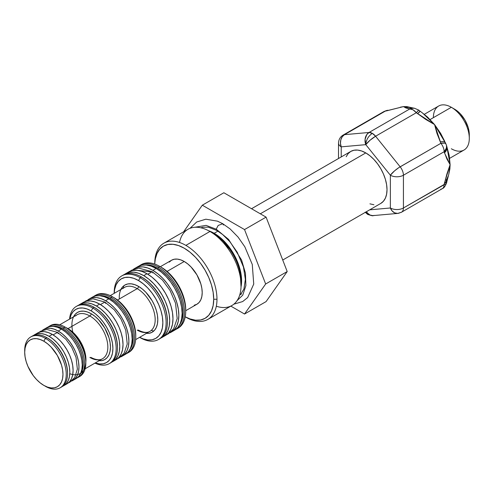 <?xml version="1.0" encoding="UTF-8"?>
<svg xmlns="http://www.w3.org/2000/svg" width="494" height="494" viewBox="0 0 494 494"><rect width="100%" height="100%" fill="white"/><g stroke="black" fill="none" stroke-linecap="round" stroke-linejoin="round"><path stroke-width="0.74" d="M216.211 229.185L216.86 230.488L216.211 229.185L206.047 225.369L194.692 227.289L206.047 225.369L216.211 229.185L228.599 239.436L241.572 260.011L245.444 273.12L245.895 285.575L242.758 295.128L237.058 300.661L242.758 295.128L245.895 285.575L245.444 273.12L241.572 260.011L228.599 239.436L216.211 229.185L218.181 225.449L222.769 223.72L218.181 225.449L216.211 229.185M233.829 304.187L242.659 301.562L247.648 297.573L253.737 284.062L252.267 264.444L244.82 246.778L238.077 237.089L230.167 228.988L222.769 223.72L223.424 225.023M138.147 270.434L150.534 271.774M152.893 272.997L152.276 271.737L147.768 274.195L152.276 271.737L138.691 268.106L131.707 270.175L130.089 271.231M123.642 285.915L123.414 288.027M105.549 303.347L104.932 302.087L100.418 304.551L104.932 302.087L92.952 298.79L86.203 300.716L84.585 301.778M58.199 333.666L57.582 332.4L53.074 334.864L57.582 332.4L46.837 329.455L40.669 331.215L39.057 332.289M374.248 215.403L372.84 215.631L370.012 215.026L367.536 213.112L366.505 211.667A9.238 7.287 84.9 0 0 373.143 215.612C373.279 216.063 371.463 215.662 367.703 214.408L365.998 211.957A9.238 5.335 120 0 0 367.703 214.408L365.122 212.198M400.294 107.204L403.462 106.611L409.785 108.958L369.055 132.472L344.485 134.664L385.215 111.15L403.462 106.611L405.833 107.945L409.785 108.958L369.055 132.472A9.238 5.335 60 0 1 372.322 133.349L369.055 132.472L366.807 134.553L365.078 139.345L365.788 144.656C366.178 139.851 368.357 136.085 372.322 133.349A9.238 5.335 60 0 1 375.588 136.239L416.312 112.725L425.865 119.505L434.566 124.568L436.937 133.281L440.889 143.297L400.159 166.811L375.588 136.239L416.312 112.725L434.566 124.568L440.623 133.343L444.754 141.389M449.67 158.321L464.039 150.022A25.398 14.666 -120 0 0 467.935 129.669A25.398 14.666 -120 0 0 451.343 107.291L430.113 119.548L451.343 107.291A25.398 14.666 60 0 1 469.3 138.394A25.398 14.666 60 0 1 451.343 148.762M454.604 109.174L451.343 107.291L457.475 111.156L460.229 113.713L464.996 120.141L468.182 127.489L469.3 134.627A20.779 11.998 -120 0 0 454.604 109.174L451.343 107.291A25.398 14.666 -120 0 0 438.641 106.031L424.272 114.33M85.826 363.034L85.826 361.151A27.059 15.623 -120 0 0 66.69 328.01L65.06 327.065A29.368 16.957 60 0 1 85.826 363.034A29.368 16.957 60 0 1 79.077 376.829A29.368 16.957 -120 0 0 79.744 376.477A29.368 16.957 -120 0 0 84.246 352.944A29.368 16.957 -120 0 0 65.06 327.065L63.751 327.818A29.368 16.957 60 0 1 82.936 353.698A29.368 16.957 60 0 1 78.435 377.237A29.368 16.957 60 0 1 77.249 377.817A29.368 16.957 -120 0 0 83.233 354.741A29.368 16.957 -120 0 0 63.751 327.818L63.102 328.948A28.448 16.426 60 0 1 80.664 351.006A28.448 16.426 60 0 1 80.213 374.261M51.926 326.411L55.402 326.275L59.175 327.133L63.102 328.948L63.751 327.818L65.06 327.065L66.69 328.01A27.059 15.623 -120 0 1 85.74 358.996A27.059 15.623 -120 0 1 70.321 373.89M46.782 327.683L49.931 326.522L53.519 326.373L57.415 327.263L61.466 329.14L65.517 331.937L69.413 335.556L73.007 339.841L76.15 344.639L78.731 349.764L80.652 355.019L81.837 360.2L82.232 365.109L81.837 369.555L80.652 373.371L78.731 376.409L76.15 378.552A29.368 16.957 -120 0 0 80.652 355.019A29.368 16.957 -120 0 0 61.466 329.14L58.199 331.023A29.368 16.957 60 0 1 77.385 356.903A29.368 16.957 60 0 1 72.884 380.442A29.368 16.957 60 0 1 71.469 381.115L75.471 378.293L77.385 375.261L78.571 371.445L78.966 366.993L78.571 362.083L77.385 356.903L75.471 351.654L72.884 346.529L69.74 341.725L66.147 337.439L62.25 333.827L58.199 331.023L61.466 329.14A29.368 16.957 -120 0 0 46.782 327.683L43.515 329.572L46.664 328.405L50.252 328.263L54.149 329.146L58.199 331.023A29.368 16.957 60 0 0 43.515 329.572L42.225 330.461A29.368 16.957 60 0 1 43.515 329.572M37.637 332.962L40.786 331.795L44.38 331.653L48.27 332.542L52.327 334.419L56.378 337.217L60.274 340.829L63.862 345.121L67.011 349.919L69.592 355.044L71.513 360.299L72.692 365.48L73.093 370.389L72.692 374.835L71.513 378.651L69.592 381.689L67.011 383.832A29.368 16.957 -120 0 0 71.513 360.299A29.368 16.957 -120 0 0 52.327 334.419L49.06 336.303A29.368 16.957 60 0 1 68.246 362.182A29.368 16.957 60 0 1 63.745 385.715A29.368 16.957 60 0 1 62.559 386.302L66.326 383.572L68.246 380.534L69.426 376.718L69.827 372.272L69.426 367.363L68.246 362.182L66.326 356.927L63.745 351.802L60.595 347.004L57.008 342.719L53.111 339.1L49.06 336.303L52.327 334.419A29.368 16.957 -120 0 0 37.643 332.962L34.376 334.846L37.519 333.685L41.113 333.543L45.01 334.426L49.06 336.303A29.368 16.957 60 0 0 34.376 334.846L33.277 335.587A29.368 16.957 60 0 1 34.376 334.846M67.542 373.594L67.542 372.84A28.448 16.426 -120 0 0 47.424 338.001L46.776 337.624A29.368 16.957 60 0 1 67.542 373.594A29.368 16.957 60 0 1 60.793 387.389A29.368 16.957 -120 0 0 61.46 387.037A29.368 16.957 -120 0 0 65.961 363.504A29.368 16.957 -120 0 0 46.776 337.624L45.467 338.378A29.368 16.957 60 0 1 64.652 364.257A29.368 16.957 60 0 1 60.151 387.79A29.368 16.957 60 0 1 45.467 386.339A29.368 16.957 -120 0 0 66.233 374.347A29.368 16.957 -120 0 0 45.467 338.378L43.836 341.206A27.059 15.623 60 0 1 62.966 374.347A27.059 15.623 60 0 1 43.836 385.394L40.1 382.813L36.513 379.485L33.203 375.533L27.923 366.387L26.157 361.546L25.071 356.773L24.7 352.253L25.071 348.153L26.157 344.639L27.923 341.836L30.307 339.866L33.203 338.791L36.513 338.656L40.1 339.471L43.836 341.206L47.566 343.787L51.16 347.115L57.366 355.489L61.515 365.047L62.602 369.821L62.966 374.347L62.602 378.447L61.515 381.961L59.743 384.758L57.366 386.734L54.464 387.809L51.16 387.938L47.566 387.123L43.836 385.394A27.059 15.623 60 0 1 24.7 352.253A27.059 15.623 60 0 1 43.836 341.206L45.467 338.378A29.368 16.957 -120 0 0 24.7 350.37L24.7 352.253M47.424 338.001L46.776 337.624A29.368 16.957 -120 0 0 32.091 336.167L30.782 336.92A29.368 16.957 60 0 1 45.467 338.378L46.776 337.624L51.351 340.712L55.124 344.213L58.601 348.363L61.651 353.012L64.152 357.977L66.011 363.065L67.153 368.086L67.542 372.84M194.216 305.236L196.939 304.23A25.398 14.666 -120 0 0 200.836 283.877A25.398 14.666 -120 0 0 184.243 261.499L167.077 271.41L184.243 261.499L180.736 259.875L177.371 259.109L174.265 259.233L171.542 260.239L169.306 262.092M185.713 311.362L185.713 309.479A34.401 19.865 -120 0 0 161.384 267.34L159.753 266.402A36.71 21.193 60 0 1 185.713 311.362A36.71 21.193 60 0 1 177.445 328.522A36.71 21.193 -120 0 0 178.106 328.17A36.71 21.193 -120 0 0 183.737 298.753A36.71 21.193 -120 0 0 159.753 266.402L158.444 267.155A36.71 21.193 60 0 1 182.428 299.506A36.71 21.193 60 0 1 176.803 328.924A36.71 21.193 60 0 1 175.623 329.517A36.71 21.193 -120 0 0 182.724 300.543A36.71 21.193 -120 0 0 158.444 267.155L157.79 268.285A35.79 20.662 60 0 1 179.822 295.85A35.79 20.662 60 0 1 179.47 325.095L181.174 322.187L182.613 317.537L183.101 312.115L182.613 306.132L181.174 299.821L178.834 293.417L175.685 287.175L171.85 281.327L167.478 276.103L162.73 271.694L157.79 268.285L158.444 267.155A36.71 21.193 -120 0 0 138.987 266.056A36.71 21.193 60 0 1 140.092 265.334A36.71 21.193 60 0 1 158.444 267.155L159.753 266.402A36.71 21.193 -120 0 0 141.395 264.58L140.092 265.334M161.384 267.34L166.132 270.619L170.696 274.855L174.901 279.882L178.587 285.501L181.613 291.503L183.861 297.66L185.244 303.73L185.713 309.479M172.814 331.06A36.71 21.193 -120 0 0 174.518 330.239A36.71 21.193 -120 0 0 180.143 300.821A36.71 21.193 -120 0 0 156.16 268.477L152.893 270.36A36.71 21.193 60 0 1 176.877 302.711A36.71 21.193 60 0 1 171.251 332.129A36.71 21.193 60 0 1 169.825 332.833L174.481 329.449L176.877 325.651L178.353 320.884L178.853 315.32L178.353 309.182L176.877 302.711L174.481 296.141L171.251 289.737L167.318 283.735L162.829 278.375L157.957 273.861L152.893 270.36L156.16 268.477A36.71 21.193 -120 0 0 137.807 266.655L134.541 268.538L138.474 267.081L142.964 266.902L147.83 268.014L152.893 270.36A36.71 21.193 60 0 0 134.541 268.538L133.213 269.428A36.71 21.193 60 0 1 134.541 268.538M153.745 331.054A30.245 17.463 60 0 1 151.294 330.393M163.668 336.334A36.71 21.193 -120 0 0 165.373 335.519A36.71 21.193 -120 0 0 170.998 306.101A36.71 21.193 -120 0 0 147.014 273.75L143.754 275.64A36.71 21.193 60 0 1 167.738 307.99A36.71 21.193 60 0 1 162.106 337.408A36.71 21.193 60 0 1 160.927 338.001M167.423 321.921L167.423 321.168A35.79 20.662 -120 0 0 142.118 277.332L141.469 276.955A36.71 21.193 60 0 1 167.423 321.921A36.71 21.193 60 0 1 159.154 339.082A36.71 21.193 -120 0 0 159.821 338.723A36.71 21.193 -120 0 0 165.447 309.306A36.71 21.193 -120 0 0 141.469 276.955L140.16 277.708A36.71 21.193 60 0 1 164.144 310.059A36.71 21.193 60 0 1 158.518 339.477A36.71 21.193 60 0 1 140.16 337.661A36.71 21.193 -120 0 0 166.12 322.675A36.71 21.193 -120 0 0 140.16 277.708L138.53 280.536A34.401 19.865 60 0 1 162.847 322.039A34.401 19.865 60 0 1 139.623 337.322L143.272 338.921L147.836 339.952L152.041 339.786L155.727 338.421L158.753 335.914L161.001 332.351L162.384 327.886L162.853 322.675L162.384 316.926L161.001 310.856L158.753 304.699L155.727 298.697L152.041 293.078L147.836 288.051L143.272 283.822L138.53 280.536L140.16 277.708A36.71 21.193 -120 0 0 114.2 292.701L114.2 293.343A36.71 21.193 60 0 1 121.802 275.893A36.71 21.193 60 0 1 140.16 277.708L141.469 276.955A36.71 21.193 -120 0 0 123.111 275.139L121.802 275.893M142.118 277.332L147.058 280.746L151.806 285.149L156.178 290.373L160.013 296.221L163.162 302.47L165.496 308.874L166.941 315.184L167.423 321.168M139.598 337.334L140.16 337.661L139.598 337.334M119.276 298.277A27.244 15.728 60 0 1 138.53 286.384A1.846 1.068 -60 0 1 137.221 288.644A25.398 14.666 -120 0 0 122.932 288.57M135.652 339.613L149.923 331.375A25.398 14.666 -120 0 0 153.813 311.029A25.398 14.666 -120 0 0 137.221 288.644L117.51 300.025L137.221 288.644A25.398 14.666 -120 0 0 124.525 287.385L110.255 295.622M135.751 337.192L135.751 335.303A30.708 17.728 -120 0 0 114.04 297.697L112.404 296.752A33.018 19.062 60 0 1 135.751 337.192A33.018 19.062 60 0 1 128.249 352.66A33.018 19.062 -120 0 0 128.915 352.302A33.018 19.062 -120 0 0 133.973 325.849A33.018 19.062 -120 0 0 112.404 296.752L111.101 297.505A33.018 19.062 60 0 1 132.67 326.602A33.018 19.062 60 0 1 127.606 353.056A33.018 19.062 60 0 1 126.427 353.648A33.018 19.062 -120 0 0 132.966 327.639A33.018 19.062 -120 0 0 111.101 297.505L110.446 298.635A32.091 18.531 60 0 1 130.231 323.428A32.091 18.531 60 0 1 129.829 349.659L131.41 346.973L132.701 342.805L133.139 337.945L132.701 332.579L131.41 326.917L129.317 321.174L126.495 315.573L123.055 310.331L119.128 305.644L114.874 301.698L110.446 298.635L111.101 297.505A33.018 19.062 -120 0 0 93.49 296.598A33.018 19.062 60 0 1 94.589 295.869A33.018 19.062 60 0 1 111.101 297.505L112.404 296.752A33.018 19.062 -120 0 0 95.898 295.116L94.589 295.869M114.04 297.697L118.276 300.624L122.345 304.403L126.1 308.886L129.391 313.9L132.096 319.26L134.096 324.756L135.337 330.171L135.751 335.303M92.304 297.19L95.842 295.881L99.881 295.721L104.259 296.715L108.816 298.827L113.367 301.97L117.745 306.033L121.783 310.856L125.322 316.253L128.224 322.014L130.385 327.917L131.713 333.746L132.157 339.261L131.713 344.262L130.385 348.554L128.224 351.969L125.322 354.377A33.018 19.062 -120 0 0 130.385 327.923A33.018 19.062 -120 0 0 108.816 298.827L105.549 300.71A33.018 19.062 60 0 1 127.119 329.807A33.018 19.062 60 0 1 122.055 356.26A33.018 19.062 60 0 1 120.635 356.952L124.957 353.852L127.119 350.437L128.446 346.146L128.897 341.15L128.446 335.63L127.119 329.807L124.957 323.897L122.055 318.136L118.517 312.745L114.485 307.923L110.1 303.859L105.549 300.71L108.816 298.827A33.018 19.062 -120 0 0 92.304 297.19L89.037 299.074L92.576 297.765L96.614 297.604L100.992 298.598L105.549 300.71A33.018 19.062 60 0 0 89.037 299.074L87.728 299.963A33.018 19.062 60 0 1 89.037 299.074M83.165 302.47L86.697 301.161L90.735 301L95.114 301.995L99.671 304.106L104.228 307.249L108.606 311.313L112.644 316.135L116.176 321.532L119.085 327.294L121.24 333.197L122.568 339.026L123.018 344.54L122.568 349.542L121.24 353.834L119.085 357.248L116.176 359.657A33.018 19.062 -120 0 0 121.24 333.197A33.018 19.062 -120 0 0 99.671 304.106L96.404 305.99A33.018 19.062 60 0 1 117.973 335.086A33.018 19.062 60 0 1 112.916 361.54A33.018 19.062 60 0 1 111.73 362.133L115.818 359.132L117.973 355.717L119.301 351.425L119.752 346.424L119.301 340.909L117.973 335.086L115.818 329.177L112.916 323.416L109.378 318.019L105.339 313.202L100.961 309.139L96.404 305.99L99.671 304.106A33.018 19.062 -120 0 0 83.165 302.47L79.898 304.353L83.437 303.044L87.469 302.884L91.853 303.878L96.404 305.99A33.018 19.062 60 0 0 79.898 304.353L78.793 305.082A33.018 19.062 60 0 1 79.898 304.353M117.467 347.745L117.467 346.992A32.091 18.531 -120 0 0 94.774 307.688L94.119 307.311A33.018 19.062 60 0 1 117.467 347.745A33.018 19.062 60 0 1 109.964 363.214A33.018 19.062 -120 0 0 110.631 362.862A33.018 19.062 -120 0 0 115.689 336.402A33.018 19.062 -120 0 0 94.119 307.311L92.816 308.065A33.018 19.062 60 0 1 114.386 337.155A33.018 19.062 60 0 1 109.322 363.615A33.018 19.062 60 0 1 94.965 363.109A33.018 19.062 -120 0 0 116.133 347.245A33.018 19.062 -120 0 0 92.816 308.065L91.18 310.893A30.708 17.728 60 0 1 112.799 346.084A30.708 17.728 60 0 1 95.249 362.942L99.492 363.924L103.246 363.775L106.537 362.559L109.236 360.317L111.243 357.143L112.478 353.148L112.898 348.498L112.478 343.367L111.243 337.952L109.236 332.456L106.537 327.096L103.246 322.082L99.492 317.599L95.416 313.82L91.18 310.893L92.816 308.065A33.018 19.062 -120 0 0 69.568 319.118A33.018 19.062 60 0 1 76.304 306.428A33.018 19.062 60 0 1 92.816 308.065L94.119 307.311A33.018 19.062 -120 0 0 77.614 305.675L76.304 306.428M94.774 307.688L99.201 310.745L103.456 314.697L107.383 319.383L110.823 324.626L113.645 330.227L115.738 335.969L117.029 341.626L117.467 346.992M72.84 332.184A27.244 15.728 60 0 1 91.18 313.721A1.846 1.068 -60 0 1 89.877 315.981A25.398 14.666 -120 0 0 75.588 315.907M85.129 368.783L102.573 358.712A25.398 14.666 -120 0 0 106.469 338.359A25.398 14.666 -120 0 0 89.877 315.981L67.993 328.615A25.398 14.666 60 0 1 85.826 362.083M365.788 152.912L260.319 213.803L365.788 152.912A30.017 17.327 -120 0 0 350.783 151.423L354 150.232L357.668 150.09L361.651 150.991L365.788 152.912L369.932 155.771L373.915 159.469L377.583 163.847L380.8 168.757L383.437 173.993L385.4 179.359L386.604 184.657L387.018 189.671L386.604 194.216L385.4 198.119L383.437 201.225L380.8 203.411A30.017 17.327 -120 0 0 385.4 179.359A30.017 17.327 -120 0 0 365.788 152.912M154.77 263.339L154.77 264.08A41.675 24.064 60 0 1 184.737 248.501A41.675 24.064 60 0 1 213.711 299.247L216.977 299.247A43.985 25.392 -120 0 0 185.874 245.382A43.985 25.392 -120 0 0 154.77 263.339A43.985 25.392 60 0 1 163.885 243.202A43.985 25.392 60 0 1 185.874 245.382A43.985 25.392 60 0 1 216.977 299.247A43.985 25.392 60 0 1 207.869 319.383A43.985 25.392 60 0 1 185.874 317.21A43.985 25.392 -120 0 0 216.977 299.247L213.711 299.247L213.142 305.564L211.469 310.979L208.746 315.289L205.078 318.327L200.613 319.982L195.519 320.186L189.992 318.926L185.231 316.815A41.675 24.064 60 0 0 213.711 299.247L213.142 292.281L211.469 284.933L208.746 277.48L205.078 270.206L200.613 263.395L195.519 257.306L189.992 252.181L184.243 248.21L178.495 245.543L172.962 244.289L167.867 244.493L163.403 246.142L159.741 249.186L157.018 253.496L155.338 258.912L154.77 263.339M179.513 242.468A43.985 25.392 60 0 1 209.956 231.476L185.874 245.382L209.956 231.476A43.985 25.392 60 0 1 241.06 285.347A43.985 25.392 -120 0 0 209.956 231.476A43.985 25.392 -120 0 0 187.961 229.296L163.885 243.202M207.869 319.383L231.945 305.483A43.985 25.392 -120 0 0 241.06 285.347L241.06 281.549A39.329 22.705 -120 0 0 213.247 233.378L214.168 233.285A38.791 22.397 60 0 1 241.029 286.891L240.004 269.224L232.402 251.823L214.168 233.285L217.922 231.118L214.168 233.285L213.247 233.378L209.956 231.476M446.65 182.051L446.49 183.076L445.631 183.898L403.425 207.986L403.425 175.222L444.149 151.707L446.953 159.093L450.114 164.65L446.953 173.857L444.149 184.472A9.238 3.643 12.3 0 0 446.644 182.681L446.977 181.119L444.458 183.015L444.149 184.472A9.238 5.335 60 0 1 442.241 188.702A9.238 5.335 60 0 1 440.889 189.116M185.713 310.714L196.939 304.23L199.175 302.377L200.836 299.753L201.855 296.449L202.2 292.602L201.855 288.36L200.836 283.877L196.939 274.905L191.116 267.044L187.745 263.92L184.243 261.499A25.398 14.666 -120 0 0 171.542 260.239L160.315 266.723M266.087 217.132L287.205 271.552L266.087 301.593L244.536 314.036L265.655 283.994L244.536 229.574L202.312 205.195L183.595 231.822L202.312 205.195L223.862 192.753L266.087 217.132L287.205 271.552L265.655 283.994L244.536 229.574L266.087 217.132L244.536 229.574L202.312 205.195L223.862 192.753L266.087 217.132M230.84 306.119L244.536 314.036L266.087 301.593L287.205 271.552L265.655 283.994L244.536 314.036L230.84 306.119M208.604 230.729A38.791 22.397 60 0 1 214.168 233.285L208.604 230.729M216.316 306.218A43.985 25.392 60 0 0 241.06 285.347L241.06 281.549C240.677 257.559 221.38 236.78 213.247 233.378L213.247 233.378M185.874 317.204A43.985 25.392 -120 0 0 185.874 317.21L185.231 316.833M422.648 113.12L427.582 117.109L434.566 124.568L440.889 143.297L398.819 167.633L394.583 170.838L390.365 175.222A9.238 1.951 -38.8 0 1 400.159 166.811L375.588 136.239A9.238 1.951 141.2 0 0 365.788 144.656L390.365 175.222L390.365 207.986L369.679 209.833L390.365 207.986L390.365 175.222L365.788 144.656L341.218 146.854L341.218 156.944L341.218 146.854L365.788 144.656L370.012 140.271L375.588 136.239L372.322 133.349C368.357 136.085 366.178 139.851 365.788 144.656A9.238 7.287 -95.1 0 1 369.055 132.472L344.485 134.664L385.215 111.15L403.462 106.611L406.865 106.618L413.058 108.001L403.462 106.611L386.481 110.891A9.238 5.632 -101.6 0 1 387.914 110.248M346.183 156.722L348.14 153.615L350.783 151.423L251.532 208.727M373.915 204.751L369.932 203.849M65.881 327.541A25.398 14.666 60 0 1 67.993 328.615A25.398 14.666 60 0 1 85.95 359.601M67.993 328.615L89.877 315.981A25.398 14.666 -120 0 0 77.175 314.721L59.737 324.793M89.877 357.452A25.398 14.666 -120 0 0 104.166 357.526A25.398 14.666 -120 0 0 105.969 336.803A25.398 14.666 -120 0 0 89.877 315.981A1.846 1.068 120 0 0 91.18 313.721A27.244 15.728 60 0 1 109.711 340.57A27.244 15.728 60 0 1 101.332 360.731M69.852 318.951L71.117 314.789L73.124 311.609L75.829 309.368L79.12 308.151L82.868 308.003L86.944 308.929L91.18 310.893A30.708 17.728 60 0 0 69.852 318.951M98.553 360.774L101.881 360.639L104.802 359.558L107.198 357.57L108.983 354.754L110.076 351.215L110.446 347.084L110.076 342.533L108.983 337.729L104.802 328.096L98.553 319.667L94.941 316.314L91.18 313.721L87.426 311.973L83.807 311.152L80.479 311.288L77.558 312.369L75.162 314.357L73.384 317.173M76.971 306.07A33.018 19.062 60 0 1 94.119 307.311M98.639 295.647L101.764 295.616L106.019 296.585L110.446 298.635A32.091 18.531 60 0 0 98.639 295.647M95.256 295.517A33.018 19.062 60 0 1 112.404 296.752M137.221 330.122A25.398 14.666 -120 0 0 151.51 330.196A25.398 14.666 -120 0 0 153.313 309.466A25.398 14.666 -120 0 0 137.221 288.644A1.846 1.068 120 0 0 138.53 286.384A27.244 15.728 60 0 1 157.055 313.233A27.244 15.728 60 0 1 148.675 333.394M114.225 293.331L114.67 289.373L116.053 284.902L118.301 281.345L121.326 278.832L125.013 277.467L129.218 277.301L133.781 278.338L138.53 280.536A34.401 19.865 60 0 0 114.225 293.331M145.903 333.438L149.231 333.302L152.152 332.221L154.548 330.233L156.326 327.417L157.425 323.879L157.79 319.754L157.425 315.197L156.326 310.393L154.548 305.52L152.152 300.766L145.903 292.331L142.284 288.978L138.53 286.384L134.769 284.643L131.157 283.822L127.823 283.951L124.908 285.032L122.512 287.02L120.727 289.842M122.469 275.535A36.71 21.193 60 0 1 141.469 276.955M125.396 273.818A36.71 21.193 60 0 1 143.754 275.64L147.014 273.75A36.71 21.193 -120 0 0 128.662 271.935L125.396 273.818A36.71 21.193 60 0 0 124.29 274.541L129.329 272.361L133.818 272.182L138.691 273.287L143.754 275.64L148.818 279.135L153.683 283.655L158.173 289.015L162.106 295.017L165.336 301.42L167.738 307.99L169.214 314.462L169.714 320.6L169.214 326.157L167.738 330.931L165.336 334.728L160.927 338.007M162.106 337.408L165.373 335.519L168.602 332.839L170.998 329.047L172.48 324.274L172.974 318.716L172.48 312.579L170.998 306.101L168.602 299.537L165.373 293.127L161.439 287.131L156.95 281.771L152.084 277.251L147.014 273.75L141.951 271.404L137.085 270.298L132.596 270.477L128.662 271.935M171.251 332.129L174.518 330.239L177.741 327.565L180.143 323.768L181.619 318.994L182.119 313.437L181.619 307.299L180.143 300.821L177.741 294.257L174.518 287.848L170.584 281.852L166.095 276.492L161.223 271.972L156.16 268.477L151.096 266.124L146.224 265.019L141.741 265.198L137.801 266.655M144.736 264.938L148.107 264.92L152.856 265.994L157.79 268.285A35.79 20.662 60 0 0 144.736 264.938M140.753 264.982A36.71 21.193 60 0 1 159.753 266.402M24.719 351.339A29.368 16.957 60 0 1 30.782 336.92M31.449 336.568A29.368 16.957 60 0 1 46.776 337.624M52.531 326.312A28.448 16.426 60 0 1 63.102 328.948L67.023 331.665L70.796 335.16L74.273 339.316L77.323 343.966L79.824 348.931L81.683 354.019L82.825 359.033L83.214 363.788L82.825 368.098L81.683 371.791L79.824 374.736M63.751 327.818A29.368 16.957 -120 0 0 47.974 327.102A29.368 16.957 60 0 1 49.067 326.367A29.368 16.957 60 0 1 63.751 327.818M49.733 326.015A29.368 16.957 60 0 1 65.06 327.065A29.368 16.957 -120 0 0 50.376 325.608L49.067 326.367M448.046 176.333L446.107 180.952L446.471 179.421A9.238 3.748 -168.3 0 1 446.971 181.131A9.238 3.748 -168.3 0 1 444.458 183.015L450.114 164.65L449.886 168.892L448.762 174.345M433.38 117.658A25.398 14.666 60 0 1 451.343 107.291M446.916 146.94L449.188 155.412L450.114 164.65L446.842 146.613L444.458 152.807L450.114 164.65L448.787 174.277L446.977 181.119M409.137 108.865L413.62 108.124A9.238 8.429 97.6 0 0 409.137 108.865M446.496 145.384A9.238 6.601 163.7 0 1 444.149 151.707L446.49 148.089L446.483 145.347L445.292 142.562A9.238 3.279 154.3 0 0 440.24 141.926C443.328 141.278 445.051 141.605 445.397 142.908L434.566 124.568L422.697 113.157L420.128 111.206A9.238 0.488 -51 0 1 420.085 111.416L417.578 113.737A9.238 0.488 -51 0 1 420.122 111.206L418.77 110.119A9.238 0.395 128.3 0 0 416.312 112.725L418.733 110.119M409.785 108.958A9.238 8.478 -81.2 0 1 414.46 108.248L412.082 108.242L409.785 108.958L413.052 109.835L416.312 112.725A9.238 5.335 -120 0 0 409.785 108.958M414.534 108.26L418.77 110.119M387.883 110.255L386.598 110.526A9.238 5.52 78.1 0 0 385.215 111.15L386.648 110.514M446.107 144.421L445.65 143.6L444.563 143.118L440.889 143.297A9.238 3.353 -24.9 0 1 445.989 144.038M401.511 212.216A9.238 5.335 60 0 1 400.159 212.63A9.238 7.287 -95.1 0 1 397.713 213.414A9.238 7.287 -95.1 0 1 390.365 207.986L392.106 210.919L394.583 212.834L397.713 213.414L401.511 212.216A9.238 5.335 -120 0 0 403.425 207.986A9.238 5.335 60 0 1 401.511 212.216L442.241 188.702A9.238 5.335 -120 0 0 444.149 184.472L403.425 207.986A9.238 5.335 180 0 1 390.365 207.986A9.238 5.335 0 0 0 403.425 207.986L403.425 175.222A9.238 5.335 180 0 1 390.365 175.222A9.238 5.335 0 0 0 403.425 175.222A9.238 5.335 -120 0 0 400.159 166.811A9.238 5.335 60 0 1 403.425 175.222L444.149 151.707A9.238 5.335 -120 0 0 440.889 143.297A9.238 5.335 60 0 1 444.149 151.707L444.458 152.807A9.238 6.539 -15.2 0 0 446.854 146.644M338.514 158.506L338.514 143.081A9.238 5.335 0 0 0 341.218 146.854L340.465 143.346L340.823 139.796L342.237 136.752L344.485 134.664A9.238 7.287 84.9 0 0 341.218 146.854A9.238 5.335 180 0 1 338.514 143.081C338.674 139.524 340.212 136.857 343.132 135.084A9.238 5.335 60 0 1 344.485 134.664A9.238 5.335 -120 0 0 343.132 135.084L383.863 111.57A9.238 5.335 60 0 1 385.215 111.15A9.238 5.335 -120 0 0 383.863 111.57L386.567 110.533M446.65 182.07L446.49 183.076M397.713 213.414L372.84 215.631M200.965 227.82L202.398 227.283L208.221 227.147L216.86 230.488L222.664 234.545L229.796 241.597L237.194 252.175L243.462 267.032L245.364 279.4L243.925 289.039L240.918 293.986L239.726 294.961M222.769 223.72L217.49 221.17L205.819 219.2L196.692 221.997L190.023 228.314M166.7 334.636L168.318 333.821L173.635 328.843L177.173 318.587L175.543 303.23L170.09 290.503L162.378 279.975L152.276 271.737M117.492 358.768L119.128 357.952L124.198 353.105L127.236 344.071L125.772 330.288L120.894 318.896L114.281 309.787L104.932 302.087M68.302 382.943L69.957 382.134L74.755 377.447L77.373 369.117L76.033 357.347L71.716 347.276L65.875 339.23L57.582 332.4M469.3 138.394L469.3 134.627M65.06 327.065L66.69 328.01M79.744 376.477L78.435 377.237M76.15 378.552L72.884 380.442M67.011 383.832L63.745 385.715M61.46 387.037L60.151 387.79M178.106 328.17L176.803 328.924M159.821 338.723L158.518 339.477M128.915 352.302L127.606 353.056M125.322 354.377L122.055 356.26M116.176 359.657L112.916 361.54M110.631 362.862L109.322 363.615M380.8 203.411L282.735 260.029M241.51 293.961L239.72 294.998M102.573 358.712C101.622 359.305 98.411 361.293 90.797 357.366M149.923 331.375C148.972 331.968 145.761 333.956 138.147 330.029M413.04 107.995L414.46 108.248M446.842 146.613L446.483 145.347M442.241 188.702C443.847 188.195 445.316 186.189 446.644 182.675"/></g></svg>
